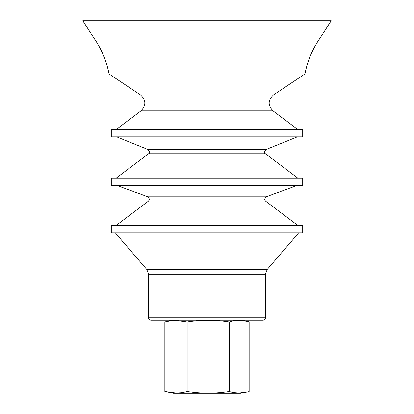 <?xml version="1.0" encoding="UTF-8"?>
<svg xmlns="http://www.w3.org/2000/svg" width="414" height="414" viewBox="0 0 414 414"><rect width="100%" height="100%" fill="white"/><g stroke="black" fill="none" stroke-linecap="round" stroke-linejoin="round"><path stroke-width="0.62" d="M230.298 393.3L183.702 393.3M164.844 391.561L176.002 393.093L182.377 392.741L187.154 391.561C201.209 393.74 215.259 393.74 229.315 391.561L232.751 392.607L239.152 393.093L248.395 391.872L240.467 393.3L173.533 393.3L164.844 391.561L164.844 321.978L173.533 320.239M229.315 391.561L229.315 321.978C215.259 319.799 201.209 319.799 187.159 321.978L176.002 320.446L169.621 320.798L164.844 321.978M187.159 391.561L187.159 321.978M248.395 391.872L249.156 391.561L249.156 321.978L245.9 320.969L239.235 320.446L233.475 320.814L229.315 321.978M178.6 320.239L224.704 320.239M185.167 320.239L218.551 320.239M82.8 20.7L331.2 20.7L320.193 37.907L93.807 37.907L82.8 20.7M140.543 94.961L273.457 94.961C267.894 100.1 267.744 105.394 273.002 110.843L140.998 110.843C146.256 105.394 146.106 100.1 140.543 94.961L109.053 73.946L304.947 73.946C307.473 60.853 312.554 48.836 320.193 37.907M111.294 129.561L302.706 129.561L302.706 136.868L111.294 136.868L111.294 129.561M111.294 178.144L302.706 178.144L302.706 185.451L111.294 185.451L111.294 178.144M111.294 225.449L302.706 225.449L302.706 232.756L111.294 232.756L111.294 225.449M265.446 317.807L148.554 317.807C148.698 319.287 149.511 320.094 150.986 320.239L263.014 320.239C264.489 320.094 265.302 319.287 265.446 317.807L265.446 274.244L267.216 269.483L298.804 232.756M265.995 149.526C264.168 151.778 263.987 153.18 265.441 153.729L148.559 153.729C150.013 153.18 149.832 151.778 148.005 149.526L265.995 149.526L297.33 136.868M266.078 196.8L264.489 199.382L265.441 201.033L148.559 201.033L149.521 199.248L147.922 196.8L266.078 196.8L297.262 185.451M148.554 317.807L148.554 274.244L146.784 269.483L267.216 269.483M148.554 274.244L265.446 274.244M248.395 321.668L240.467 320.239M109.053 73.946C106.527 60.853 101.446 48.836 93.807 37.907M273.457 94.961L304.947 73.946M140.998 110.843L116.158 129.561M273.002 110.843L297.842 129.561M148.005 149.526L116.67 136.868M148.559 153.729L116.158 178.144M265.441 153.729L297.842 178.144M147.922 196.8L116.738 185.451M148.559 201.033L116.158 225.449M265.441 201.033L297.842 225.449M146.784 269.483L115.195 232.756"/></g></svg>
